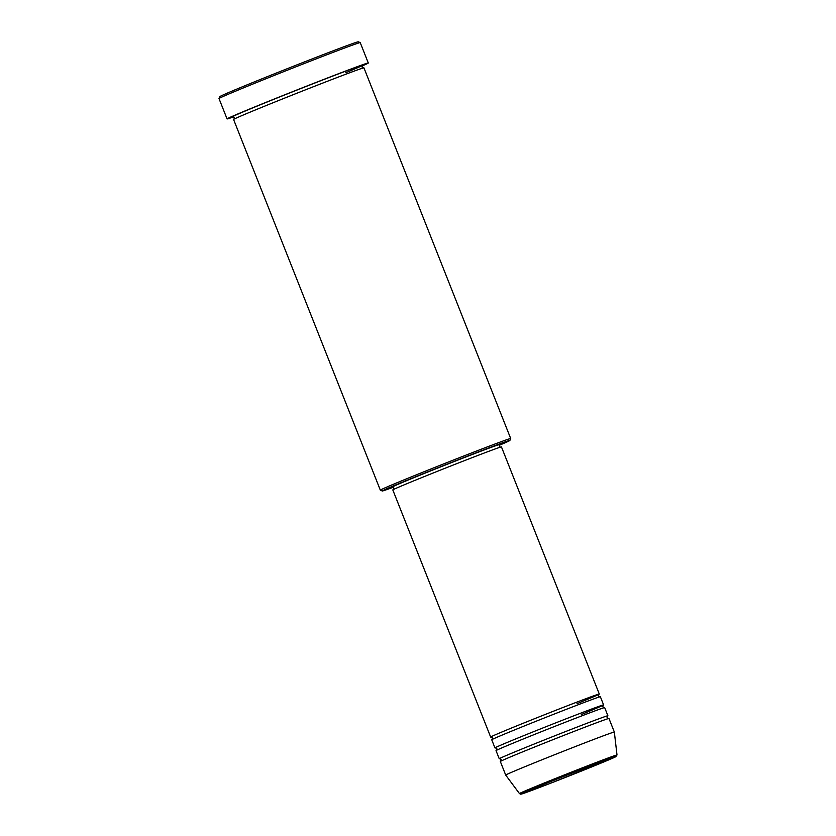 <?xml version="1.0" encoding="UTF-8"?>
<svg xmlns="http://www.w3.org/2000/svg" width="836" height="836" viewBox="0 0 836 836"><rect width="100%" height="100%" fill="white"/><g stroke="black" fill="none" stroke-linecap="round" stroke-linejoin="round"><path stroke-width="1.25" d="M491.213 736.976A58.426 0.92 -21.6 0 1 490.659 737.059A58.426 0.92 -21.6 0 1 563.506 707.287A58.426 0.92 -21.6 0 1 599.297 694.047A58.426 0.92 -21.6 0 1 577.007 703.672M495.508 747.833A58.426 0.92 -21.6 0 1 494.954 747.917L491.735 739.776A58.426 0.92 -21.6 0 1 564.582 710.004A58.426 0.92 -21.6 0 1 600.373 696.764L603.592 704.905A58.426 0.92 -21.6 0 1 581.313 714.529M494.954 747.917A58.426 0.92 -21.6 0 1 567.801 718.155A58.426 0.92 -21.6 0 1 603.592 704.905M499.813 758.701A58.426 0.92 -21.6 0 1 499.259 758.785L496.03 750.634A58.426 0.92 -21.6 0 1 568.877 720.862A58.426 0.92 -21.6 0 1 604.668 707.622L607.897 715.773A58.426 0.92 -21.6 0 1 607.427 716.086M499.259 758.785A58.426 0.92 -21.6 0 1 572.106 729.013A58.426 0.92 -21.6 0 1 607.897 715.773M500.336 761.502A58.426 0.92 -21.6 0 1 573.183 731.73A58.426 0.92 -21.6 0 1 608.974 718.49L614.345 732.064A58.426 0.92 -21.6 0 0 578.554 745.304A58.426 0.92 -21.6 0 0 505.707 775.077L500.336 761.502M499.238 445.306A68.646 1.076 158.4 0 0 509.876 440.467A68.646 1.076 158.4 0 0 467.826 456.007A68.646 1.076 158.4 0 0 382.251 490.993A68.646 1.076 158.4 0 0 393.317 487.242M382.251 490.993L380.349 490.178A70.109 1.097 -21.6 0 1 380.338 490.168A70.109 1.097 -21.6 0 1 467.752 454.439A70.109 1.097 -21.6 0 1 510.702 438.545A70.109 1.097 -21.6 0 1 510.702 438.566L509.876 440.467M219.001 98.533L219.826 96.631A74.488 1.17 -21.6 0 1 312.706 58.698A74.488 1.17 -21.6 0 1 358.32 41.8L360.211 42.615A75.951 1.191 158.4 0 0 360.211 42.615A75.951 1.191 158.4 0 0 313.709 59.847A75.951 1.191 158.4 0 0 219.001 98.533A75.951 1.191 158.4 0 0 219.001 98.554L227.068 118.921A75.951 1.191 -21.6 0 1 321.766 80.214A75.951 1.191 -21.6 0 1 368.3 63.003A75.951 1.191 -21.6 0 1 362.03 66.013M380.338 490.168L233.578 119.485A70.109 1.097 -21.6 0 1 320.993 83.757A70.109 1.097 -21.6 0 1 363.942 67.862L510.702 438.545M490.659 737.059L392.815 489.938A58.426 0.92 -21.6 0 1 465.662 460.166A58.426 0.92 -21.6 0 1 501.454 446.926L599.297 694.047M394.101 489.206L393.098 486.688A56.963 0.899 -21.6 0 1 464.126 457.658A56.963 0.899 -21.6 0 1 499.019 444.742L500.022 447.27M233.693 116.831A75.951 1.191 -21.6 0 1 227.068 118.921M616.999 754.981A52.449 0.826 -21.6 0 0 584.866 766.873A52.449 0.826 -21.6 0 0 519.47 793.594L520.713 794.2L522.552 793.74L552.429 782.517A51.038 0.805 158.4 0 0 613.237 757.928A51.038 0.805 158.4 0 0 584.813 768.075A51.038 0.805 158.4 0 0 524.015 792.653A51.038 0.805 158.4 0 0 552.439 782.506L615.61 756.831L616.999 754.981L614.345 732.064M233.087 116.685A70.109 1.097 -21.6 0 1 319.916 81.05A70.109 1.097 -21.6 0 1 345.832 72.701M491.119 736.976L492.55 737.875L492.122 739.515M495.424 747.844L496.856 748.742L496.427 750.373M499.729 758.701L501.151 759.6L500.722 761.23M232.993 116.695L234.393 117.583L233.986 119.203M368.3 63.003L360.232 42.636M519.47 793.594L505.707 775.077M363.441 67.946L362.04 67.047L362.448 65.438M608.503 718.563L607.072 717.664L607.5 716.034M604.198 707.695L602.777 706.807L603.205 705.166M599.903 696.837L598.471 695.939L598.9 694.308"/></g></svg>
